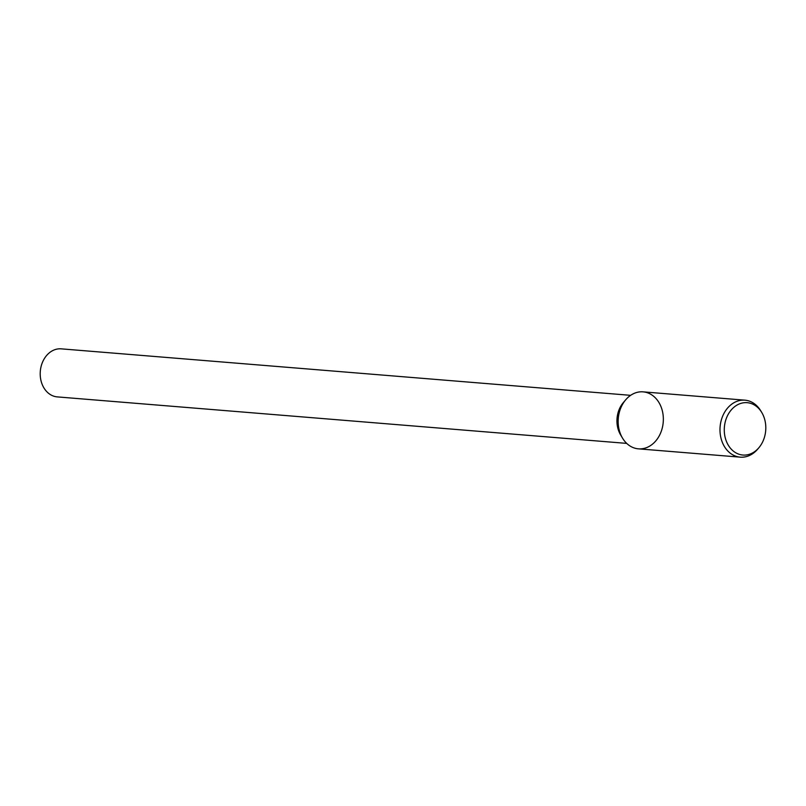 <?xml version="1.0" encoding="UTF-8"?>
<svg xmlns="http://www.w3.org/2000/svg" width="806" height="806" viewBox="0 0 806 806"><rect width="100%" height="100%" fill="white"/><g stroke="black" fill="none" stroke-linecap="round" stroke-linejoin="round"><path stroke-width="1.21" d="M630.624 395.333L61.216 348.847A24.109 19.022 94.7 0 0 40.3 371.324A24.109 19.022 94.7 0 0 57.297 396.895L626.705 443.391M625.637 399.877L623.25 402.698A24.109 19.022 94.7 0 0 620.62 434.928L622.514 438.101A28.593 22.558 94.7 0 0 657.484 438.706A28.593 22.558 94.7 0 0 652.296 395.252A28.593 22.558 94.7 0 0 625.637 399.877A28.593 22.558 94.7 0 0 622.514 438.101M761.801 412.551L760.814 410.909A28.593 22.558 94.7 0 0 754.124 403.564A28.593 22.558 94.7 0 0 744.905 400.169L643.077 391.857A28.593 22.558 94.7 0 0 618.273 418.515A28.593 22.558 94.7 0 0 638.423 448.841L740.251 457.153A28.593 22.558 94.7 0 0 757.69 449.133L758.93 447.673A26.266 20.724 94.7 0 0 761.801 412.551A26.266 20.724 94.7 0 0 755.645 405.801A26.266 20.724 94.7 0 0 728.342 414.093A26.266 20.724 94.7 0 0 731.072 448.952A26.266 20.724 94.7 0 0 758.93 447.673M744.905 400.169A28.593 22.558 94.7 0 0 720.101 426.827A28.593 22.558 94.7 0 0 740.251 457.153"/></g></svg>

